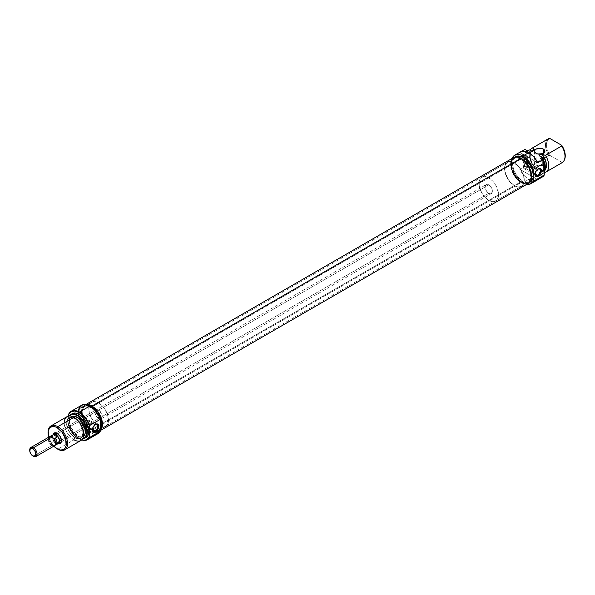 <?xml version="1.0" encoding="UTF-8"?>
<svg xmlns="http://www.w3.org/2000/svg" width="595" height="595" viewBox="0 0 595 595"><rect width="100%" height="100%" fill="white"/><g stroke="black" fill="none" stroke-linecap="round" stroke-linejoin="round"><path stroke-width="0.45" stroke-dasharray="2.98 2.23" d="M525.98 168.534A3.704 2.142 120 0 0 528.397 165.269A3.704 2.142 120 0 0 527.832 162.301A3.704 2.142 120 0 0 525.98 162.48L537.821 169.315L525.98 162.48A3.704 2.142 120 0 0 523.555 165.752A3.704 2.142 120 0 0 524.121 168.72A3.704 2.142 120 0 0 525.98 168.534L535.195 173.859L525.98 168.534L528.397 165.269L528.546 163.432L527.832 162.301L525.467 162.837L523.555 165.752L523.801 168.452L524.522 168.868L525.98 168.534M536.095 170.222L536.095 153.332L536.095 170.222L534.585 168.11A5.169 2.99 0 0 0 536.095 170.222A5.169 2.99 0 0 0 541.39 170.944A5.169 2.99 0 0 0 544.923 168.11L544.053 169.776L541.733 170.869L538.743 171.04L536.095 170.222M543.413 166.005A5.169 2.99 0 0 0 537.776 165.351A5.169 2.99 0 0 0 534.585 168.11L536.095 166.005L539.754 165.127L543.413 166.005L544.923 168.11A5.169 2.99 0 0 0 543.413 166.005L543.413 153.332L543.413 166.005M521.101 159.036L514.392 162.904A13.968 8.062 60 0 1 523.518 175.213A13.968 8.062 60 0 1 521.376 186.406A13.968 8.062 60 0 1 514.392 185.714L521.101 181.839A13.968 8.062 -120 0 0 528.085 182.531A13.968 8.062 -120 0 0 530.227 171.338A13.968 8.062 -120 0 0 521.101 159.036L519.175 158.136L515.612 157.787L512.89 159.363L511.975 160.806L511.224 164.733L511.975 169.53L514.117 174.469L517.323 178.79L521.101 181.839L524.879 183.156L526.59 183.089L528.085 182.531L530.227 180.069L530.978 176.135L530.227 171.338L526.59 164.123L521.101 159.036A13.968 8.062 -120 0 0 514.117 158.344A13.968 8.062 -120 0 0 511.975 169.53A13.968 8.062 -120 0 0 521.101 181.839L514.392 185.714A13.968 8.062 60 0 1 505.267 173.405A13.968 8.062 60 0 1 507.409 162.212A13.968 8.062 60 0 1 514.392 162.904L521.101 159.036M521.265 158.374L521.101 158.471A14.659 8.464 60 0 1 530.673 171.382A14.659 8.464 60 0 1 528.427 183.126A14.659 8.464 60 0 1 521.101 182.405L522.931 181.349A14.659 8.464 -120 0 0 530.257 182.07L526.858 183.714L525.065 183.781L521.101 182.405A14.659 8.464 60 0 1 511.529 169.486A14.659 8.464 60 0 1 513.775 157.742A14.659 8.464 60 0 1 521.101 158.471L521.265 158.374M526.962 184.249A16.377 9.461 60 0 1 522.931 182.754L528.784 179.378A16.377 9.461 -120 0 0 531.818 180.664A16.377 9.461 -120 0 0 536.973 180.188M528.591 150.185A13.797 7.966 -120 0 0 526.114 159.832A13.797 7.966 -120 0 0 529.037 166.853L527.453 167.768L524.924 166.31L522.99 161.23L522.484 154.179L523.808 150.654L524.924 149.412A16.377 9.461 -120 0 0 522.336 157.087A16.377 9.461 -120 0 0 524.924 166.31L519.799 169.263A16.377 9.461 -120 0 0 528.784 179.378L522.931 182.754A16.377 9.461 60 0 1 512.072 158.456M519.799 152.372L537.761 162.74L519.799 152.372L521.465 151.405L519.799 152.372A16.377 9.461 -120 0 1 520.588 151.814M548.345 138.784A13.797 7.966 -120 0 0 548.783 155.451L532.562 164.815A13.797 7.966 60 0 1 530.13 150.312A13.797 7.966 -120 0 0 532.562 164.815L534.265 166.779A11.722 6.768 60 0 1 531.461 151.078M545.28 169.612L543.882 170.817L541.666 171.048L543.555 170.691L545.563 168.683M532.436 150.654A11.469 6.619 -120 0 0 534.674 167.009L532.235 168.415A11.469 6.619 60 0 1 529.996 152.06A11.469 6.619 60 0 1 532.235 151.524L529.543 152.365L528.33 153.882L527.706 156.039L528.33 161.55L529.543 164.473L532.235 168.415L529.49 166.838L532.235 168.415L534.674 167.009L531.699 162.829L530.182 158.523L529.952 154.551L530.547 152.409L531.699 150.862M535.931 180.649L531.328 180.523L527.497 178.552L523.808 175.213L519.799 169.263L524.924 166.31L527.453 167.768L529.49 166.838A13.596 7.847 -120 0 1 526.642 160.352A13.596 7.847 -120 0 1 529.49 149.94L526.999 152.298L526.121 156.44L526.999 161.602L529.49 166.838L529.037 166.853A13.797 7.966 60 0 1 526.114 159.832A13.797 7.966 60 0 1 528.174 150.453M527.453 167.768A13.797 7.966 60 0 1 524.173 158.218A13.797 7.966 60 0 1 527.006 151.1A13.797 7.966 60 0 1 527.453 150.87L525.013 153.279L524.15 157.415L525.013 162.547L527.453 167.768M562.134 162.673A13.797 7.966 -120 0 1 561.687 162.896L545.466 172.267L561.687 162.896L561.754 162.234A13.298 7.676 -120 0 0 564.633 159.319M544.693 171.174L543.391 173.115L541.971 174.037L539.226 172.453L541.123 172.096L542.588 170.944L543.837 166.667L542.588 160.955L539.226 155.563A11.469 6.619 60 0 1 541.465 171.918A11.469 6.619 60 0 1 541.212 172.052A11.469 6.619 60 0 1 539.226 172.453L541.971 174.037L540.357 175.22L542.885 176.678L540.357 175.22L542.789 172.81L543.659 168.675L542.789 163.543L540.357 158.322A13.797 7.966 60 0 1 540.796 174.989A13.797 7.966 60 0 1 540.357 175.22L541.941 174.305A13.797 7.966 -120 0 0 542.387 174.075A13.797 7.966 -120 0 0 544.269 172.104A13.797 7.966 60 0 1 541.941 174.305L541.971 174.037A13.596 7.847 -120 0 0 544.656 171.271M561.687 162.896L561.754 162.234L549.944 155.414A13.298 7.676 -120 0 1 549.944 138.516L547.363 140.799L546.448 144.949L547.363 150.156L549.944 155.414L561.754 162.234L563.227 161.364L564.484 159.653M532.778 150.476L530.77 152.476L530.145 157.258L531.982 163.067L534.674 167.009L532.562 164.815L548.783 155.451A13.797 7.966 60 0 1 547.921 139.052M545.117 169.82A11.722 6.768 60 0 1 542.067 171.278L539.226 172.453L541.666 171.048A11.469 6.619 -120 0 0 543.904 170.512A11.469 6.619 -120 0 0 545.213 169.285M527.601 184.316L524.53 183.55L520.67 181.192L514.742 174.112L511.566 165.432L511.566 160.211L512.228 158.084M515.597 156.686L512.481 158.813L511.529 160.33L510.733 164.451L511.529 169.486L513.775 174.67L517.137 179.199L521.101 182.405L522.931 181.349A14.659 8.464 -120 0 1 513.351 168.43A14.659 8.464 -120 0 1 515.597 156.686L513.351 159.274L512.563 163.394L513.351 168.43L515.597 173.614L518.966 178.143L522.931 181.349L526.895 182.725L530.257 182.07M513.775 157.742L517.137 157.087L521.101 158.471L525.065 161.669L528.427 166.206L530.673 171.382L531.461 176.417L530.673 180.545L528.427 183.126M514.392 185.714L508.911 180.62L505.267 173.405L504.515 168.608L505.267 164.674L507.409 162.212L508.911 161.662L510.614 161.587L514.392 162.904L518.171 165.953L521.376 170.274L524.083 177.674L524.083 182.122L522.603 185.387L521.376 186.406L518.171 187.023L514.392 185.714M542.067 171.278L544.343 171.962L542.067 171.278M549.944 155.414L548.783 155.451L549.944 155.414M519.799 169.263L537.761 179.631L519.799 169.263M521.101 159.17A13.797 7.966 -120 0 0 514.206 158.493A13.797 7.966 -120 0 0 512.087 169.545A13.797 7.966 -120 0 0 521.101 181.698L91.927 429.478A13.797 7.966 60 0 1 82.921 417.326A13.797 7.966 60 0 1 85.033 406.266A13.797 7.966 60 0 1 91.927 406.95L521.101 159.17L517.367 157.876L514.206 158.493L512.087 160.925L511.343 164.808L512.087 169.545L514.206 174.417L517.367 178.686L521.101 181.698L524.835 183L527.996 182.382L530.108 179.95L530.852 176.068L530.108 171.33L527.996 166.451L524.835 162.182L521.101 159.17L91.927 406.95L88.201 405.656L85.033 406.266L82.921 408.705L82.177 412.58L82.921 417.326L85.033 422.197L88.201 426.466L91.927 429.478L95.661 430.773L98.829 430.163L100.942 427.731L101.5 425.938L100.942 419.111L97.349 411.978L91.927 406.95A13.797 7.966 60 0 1 100.942 419.111A13.797 7.966 60 0 1 98.829 430.163A13.797 7.966 60 0 1 91.927 429.478L521.101 181.698A13.797 7.966 -120 0 0 527.996 182.382A13.797 7.966 -120 0 0 530.108 171.33A13.797 7.966 -120 0 0 521.101 159.17M100.466 430.259A14.89 8.598 60 0 1 99.372 431.107A14.89 8.598 60 0 1 91.927 430.371L521.101 182.591A14.89 8.598 -120 0 0 528.546 183.327M525.504 184.019L523.154 183.543L519.048 181.17L513.656 174.737L510.778 166.845L510.778 162.1L511.536 159.832M100.681 430.021L97.781 431.702L93.988 431.323L91.927 430.371L87.904 427.121L84.49 422.51L81.604 414.626L81.604 409.881L83.174 406.407L86.476 404.667A14.89 8.598 60 0 0 84.49 405.321L85.829 404.548M513.656 157.541A14.89 8.598 -120 0 0 511.373 169.471A14.89 8.598 -120 0 0 521.101 182.591L91.927 430.371A14.89 8.598 60 0 1 82.207 417.251A14.89 8.598 60 0 1 84.49 405.321M87.383 426.816L60.378 442.405A5.169 2.99 60 0 1 59.262 442.643A5.169 2.99 60 0 1 57.789 442.145A5.169 2.99 60 0 1 54.443 434.291A5.169 2.99 -120 0 0 54.443 434.291A5.169 2.99 -120 0 0 57.789 442.145L98.636 418.568A5.169 2.99 -120 0 0 101.224 418.821A5.169 2.99 -120 0 0 102.013 414.678A5.169 2.99 -120 0 0 98.636 410.119L57.789 433.703L57.179 433.346L57.789 433.703A5.169 2.99 -120 0 0 57.499 433.547A5.169 2.99 60 0 1 57.789 433.703L98.636 410.119A5.169 2.99 -120 0 0 96.048 409.866A5.169 2.99 -120 0 0 95.26 414.008A5.169 2.99 -120 0 0 98.636 418.568L57.789 442.145L57.179 443.201A6.032 3.481 60 0 1 53.029 434.737M81.671 405.225A16.377 9.461 -120 0 0 78.317 413.912A16.377 9.461 -120 0 0 79.269 418.716A16.377 9.461 -120 0 0 85.167 428.928A16.377 9.461 -120 0 0 88.848 432.156A16.377 9.461 -120 0 0 89.86 432.788L90.105 432.364L85.762 428.861L82.088 423.9L79.626 418.233L78.763 412.722L79.626 408.215L82.088 405.381L85.762 404.667L90.105 406.177A16.035 9.26 -120 0 0 78.83 414.172A16.035 9.26 -120 0 0 88.878 431.583A16.035 9.26 -120 0 0 90.105 432.364L89.86 432.788A16.377 9.461 60 0 1 88.848 432.156A16.377 9.461 60 0 1 85.167 428.928A16.377 9.461 60 0 1 79.269 418.716A16.377 9.461 60 0 1 78.317 413.912A16.377 9.461 60 0 1 78.324 411.539M79.373 438.842A16.377 9.461 -120 0 0 81.716 439.913A16.377 9.461 60 0 1 79.373 438.842L79.373 438.842A16.377 9.461 60 0 1 68.031 416.21A16.377 9.461 -120 0 0 67.793 418.776A16.377 9.461 -120 0 0 79.373 438.842L88.662 433.472L79.128 438.701A16.035 9.26 60 0 1 67.793 419.059A16.035 9.26 60 0 1 68.105 416.188L68.008 421.736L69.704 427.433L72.828 432.855L74.791 435.198L79.128 438.701A16.035 9.26 60 0 0 81.775 439.861M87.301 426.86L87.777 426.585L92.612 429.382L87.777 426.585L86.952 427.054L88.358 426.251M86.409 426.972L86.528 422.822L87.777 420.531L95.237 424.837L87.777 420.531L86.706 422.115L86.409 426.972L93.385 431.078M77.543 437.786A13.797 7.966 -120 0 0 81.024 439.051A13.797 7.966 -120 0 0 82.445 439.088A13.797 7.966 60 0 1 77.543 437.786L79.128 436.871A13.797 7.966 -120 0 0 86.022 437.548L82.861 438.165L79.128 436.871L77.543 437.786A13.797 7.966 60 0 1 69.087 427.255A13.797 7.966 60 0 1 69.109 415.987A13.797 7.966 -120 0 0 68.432 417.244A13.797 7.966 -120 0 0 77.543 437.786L77.543 437.786M82.512 438.998A13.596 7.847 60 0 1 80.727 439.013A13.596 7.847 60 0 1 77.298 437.764L71.958 432.81L68.418 425.782L67.689 421.111L68.418 417.288L69.31 415.883M67.123 416.612A13.797 7.966 -120 0 0 65.004 427.664A13.797 7.966 -120 0 0 74.018 439.817L57.789 449.188L74.018 439.817L74.858 437.645A11.722 6.768 -120 0 0 83.151 432.855A11.722 6.768 -120 0 0 74.858 418.493L74.018 417.296L74.858 418.493L71.69 417.393L68.998 417.913L67.205 419.981L66.729 421.505L66.729 425.239L68.998 431.457L71.69 435.079L74.858 437.645L76.48 438.396L79.47 438.686L80.727 438.225L82.519 436.157L82.995 430.899L80.727 424.681L78.034 421.059L74.858 418.493A11.722 6.768 -120 0 0 66.573 423.283A11.722 6.768 -120 0 0 74.858 437.645L74.018 439.817A13.797 7.966 -120 0 0 80.913 440.501M91.927 429.62L98.636 425.745A13.968 8.062 -120 0 0 105.62 426.437A13.968 8.062 -120 0 0 107.762 415.251A13.968 8.062 -120 0 0 98.636 402.941L91.927 406.809A13.968 8.062 60 0 1 101.053 419.118A13.968 8.062 60 0 1 98.911 430.311A13.968 8.062 60 0 1 96.673 430.959A13.968 8.062 60 0 1 91.927 429.62L88.149 426.57L84.951 422.249L82.244 414.849L82.244 410.401L82.809 408.587L83.717 407.136L86.446 405.567L90.001 405.916L95.713 409.858L98.911 414.18L101.619 421.58L101.619 426.035L101.053 427.85L98.911 430.311L95.713 430.929L91.927 429.62A13.968 8.062 60 0 1 82.802 417.288A13.968 8.062 60 0 1 84.951 406.117A13.968 8.062 60 0 1 91.927 406.809L98.636 402.941L94.858 401.625L93.147 401.692L90.425 403.269L89.51 404.712L88.759 408.639L89.51 413.436L93.147 420.658L96.71 424.413L98.636 425.745L102.414 427.061L105.62 426.437L107.762 423.975L108.32 422.16L107.762 415.251L104.125 408.029L98.636 402.941A13.968 8.062 -120 0 0 91.652 402.25A13.968 8.062 -120 0 0 89.51 413.436A13.968 8.062 -120 0 0 98.636 425.745L91.927 429.62M54.443 434.291A5.169 2.99 60 0 1 55.209 433.443L486.204 184.614A5.169 2.99 -120 0 0 485.408 188.756A5.169 2.99 -120 0 0 488.793 193.316A5.169 2.99 -120 0 0 491.373 193.568A5.169 2.99 -120 0 0 492.169 189.426A5.169 2.99 -120 0 0 488.793 184.867L57.752 433.725L488.793 184.867A5.169 2.99 -120 0 0 486.204 184.614L485.2 186.198L485.408 188.756L486.755 191.426L488.793 193.316L59.597 441.103L488.793 193.316L491.373 193.568L492.452 191.203L491.373 187.596L488.793 184.867L486.204 184.614M72.798 416.277L71.564 416.731L69.808 418.754L69.347 423.9L71.564 429.969L74.197 433.517L77.298 436.023L74.858 437.429A11.469 6.619 60 0 1 67.369 427.329A11.469 6.619 60 0 1 69.132 418.136A11.469 6.619 60 0 1 74.858 418.709L75.543 418.315L74.858 418.709A11.469 6.619 60 0 1 82.355 428.809A11.469 6.619 60 0 1 80.593 438.002A11.469 6.619 60 0 1 74.858 437.429L77.298 436.023A11.469 6.619 -120 0 0 83.032 436.589A11.469 6.619 -120 0 0 83.598 436.195M95.029 434.365A16.377 9.461 60 0 1 89.86 432.788L88.662 433.472L89.86 432.788A16.377 9.461 -120 0 0 98.049 433.599M100.265 427.47L99.677 429.374L97.431 431.963A14.659 8.464 60 0 1 90.105 431.234L91.927 430.185A14.659 8.464 -120 0 0 95.951 431.568A14.659 8.464 -120 0 0 99.261 430.906A14.659 8.464 -120 0 0 100.466 429.932M84.602 405.522A14.659 8.464 -120 0 0 82.192 416.679A14.659 8.464 -120 0 0 91.927 430.185L95.899 431.561L99.261 430.906L95.862 432.543L94.07 432.617L90.105 431.234L84.341 425.894L80.526 418.322L79.737 413.287L80.526 409.167L81.485 407.649L84.602 405.522A14.659 8.464 -120 0 1 87.13 404.838L84.602 405.522L82.355 408.111L81.567 412.231L81.768 414.678L84.602 422.443L87.963 426.979L91.927 430.185L90.105 431.234A14.659 8.464 60 0 1 88.856 430.43A14.659 8.464 60 0 1 79.812 414.767A14.659 8.464 60 0 1 82.772 406.578A14.659 8.464 60 0 1 90.105 407.307L91.035 406.764L90.105 407.307A14.659 8.464 60 0 1 100.466 425.254M99.261 430.906L100.548 429.835M82.772 406.578L86.134 405.924L88.082 406.37L92.121 408.698L94.07 410.505L97.431 415.042L100.265 422.807M90.105 432.364L93.326 433.688L96.286 433.815L98.733 432.744L100.466 430.564A16.035 9.26 -120 0 1 90.105 432.364M82.355 440.017L79.128 438.701M72.233 413.659L71.021 414.663L69.563 417.883L70.121 424.711L73.713 431.844L79.128 436.871A13.797 7.966 -120 0 1 70.121 424.711A13.797 7.966 -120 0 1 72.233 413.659M82.638 438.976L79.172 438.634L77.298 437.764A13.596 7.847 60 0 1 68.321 417.519A13.596 7.847 60 0 1 69.221 415.979M72.196 416.44A11.469 6.619 -120 0 0 71.564 416.731A11.469 6.619 -120 0 0 69.808 425.923A11.469 6.619 -120 0 0 77.298 436.023L81.805 437.05L84.044 435.756M74.858 437.429L70.359 433.257L68.12 429.382L66.908 425.306L67.369 420.159L69.132 418.136L70.359 417.683L73.282 417.973L77.967 421.208L81.604 426.764L82.817 430.832L82.355 435.979L80.593 438.002L77.967 438.508L74.858 437.429M48.039 432.29A13.797 7.966 -120 0 0 57.789 449.188A13.797 7.966 60 0 1 48.046 432.654M53.84 446.176L50.716 442.011L48.671 437.221A12.934 7.467 60 0 0 53.84 446.176M53.238 434.112L53 436.819L54.167 440.017L56.347 442.628L58.816 443.773M57.789 433.703A5.169 2.99 60 0 1 61.441 440.367A5.169 2.99 -120 0 0 61.449 440.04A5.169 2.99 -120 0 0 57.789 433.703L57.179 433.346M89.629 425.455L88.997 425.871L89.629 425.455M90.73 424.48L90.217 424.994L90.73 424.48M91.407 423.313L91.139 423.923L91.407 423.313M91.414 422.086L91.147 421.535L91.414 422.086M90.737 421.059L97.089 424.659M88.997 420.293L89.629 420.427L88.997 420.293M87.777 420.531L88.365 420.323L87.777 420.531M98.636 418.568L96.606 416.679L95.26 414.008L95.26 410.773L96.606 409.657L99.35 410.61L102.013 414.678L102.295 416.455L101.678 418.449L100.667 419.029L98.636 418.568M74.018 439.817A13.797 7.966 60 0 1 64.26 422.926M58.169 443.639A6.032 3.481 60 0 1 57.179 443.201L57.789 442.145A5.169 2.99 -120 0 0 59.262 442.643A5.169 2.99 -120 0 0 59.299 442.643M488.793 200.351L514.392 185.573A13.797 7.966 -120 0 0 521.294 186.257A13.797 7.966 -120 0 0 523.407 175.198A13.797 7.966 -120 0 0 514.392 163.045L488.793 177.831A13.797 7.966 60 0 1 497.799 189.983A13.797 7.966 60 0 1 495.687 201.036A13.797 7.966 60 0 1 488.793 200.351L485.059 197.339L481.89 193.07L479.22 185.766L479.22 181.371L479.778 179.578L480.678 178.15L483.371 176.596L486.889 176.946L492.526 180.843L495.687 185.105L498.357 192.416L498.357 196.811L496.899 200.032L494.207 201.586L492.526 201.653L488.793 200.351A13.797 7.966 60 0 1 479.778 188.198A13.797 7.966 60 0 1 481.89 177.146A13.797 7.966 60 0 1 488.793 177.831L514.392 163.045A13.797 7.966 -120 0 0 507.498 162.361A13.797 7.966 -120 0 0 505.386 173.413A13.797 7.966 -120 0 0 514.392 185.573L488.793 200.351M58.236 443.602A5.169 2.99 60 0 1 55.96 443.201L59.597 441.103L55.96 443.201L54.562 442.078L52.375 437.734L52.375 436.083L53.379 434.499M52.107 437.236A4.596 2.655 -120 0 0 51.177 436.923A4.596 2.655 -120 0 0 49.058 439.214L48.24 439.214A5.169 2.99 -120 0 0 51.899 445.551A5.169 2.99 -120 0 0 54.487 445.811M53.394 434.529A5.139 2.968 -120 0 0 52.605 438.649A5.139 2.968 -120 0 0 55.96 443.178L53.379 441.713L51.386 442.859L51.177 443.959A4.596 2.655 60 0 1 49.058 439.214L49.727 438.389A5.139 2.968 -120 0 0 51.386 442.859A5.139 2.968 60 0 1 49.727 438.389A5.139 2.968 60 0 1 50.188 436.604M29.75 449.894A5.169 2.99 -120 0 0 33.409 456.224L51.899 445.551L33.409 456.224A5.169 2.99 60 0 1 29.765 450.266M55.558 442.97A4.596 2.655 60 0 1 53.937 445.276A4.596 2.655 60 0 1 53.431 445.261L55.335 445.142L57.328 443.996L53.379 441.713L51.386 442.859L51.177 443.959A4.596 2.655 -120 0 0 53.431 445.261A4.596 2.655 -120 0 0 55.558 442.97M49.311 436.849A5.169 2.99 -120 0 0 48.24 439.214L49.058 439.214A4.596 2.655 60 0 1 49.497 437.585A4.596 2.655 60 0 1 51.177 436.923L53.431 438.225L51.177 436.923L52.308 437.34M49.497 437.585L50.218 436.566A5.139 2.968 -120 0 0 49.727 438.389L49.058 439.214A4.596 2.655 -120 0 0 51.177 443.959L53.431 445.261L51.177 443.959L53.431 445.261L55.335 445.142L57.328 443.996L55.96 443.178L57.351 443.662M51.899 445.551A5.169 2.99 60 0 1 48.24 439.214M58.548 443.461L55.96 443.201A5.169 2.99 60 0 1 52.672 438.917A5.169 2.99 60 0 1 53.096 434.7M52.94 434.908L52.397 436.105L52.605 438.649L53.944 441.304L55.96 443.178A5.139 2.968 -120 0 0 58.533 443.431M514.392 185.573L510.659 182.561L507.498 178.292L504.828 170.981L504.828 166.585L505.386 164.793L507.498 162.361L508.978 161.818L512.488 162.16L518.126 166.057L521.294 170.326L523.407 175.198L524.15 179.935L523.407 183.818L522.507 185.246L519.814 186.8L518.126 186.867L514.392 185.573M527.832 162.301L539.672 169.136M534.585 151.219L534.585 168.11M528.085 182.531L521.376 186.406M531.58 151.145L529.996 152.06M527.423 150.855L527.006 151.1M541.465 171.918L543.904 170.512M540.796 174.989L542.387 174.075M514.117 158.344L507.409 162.212M544.923 151.219L544.923 168.11M524.121 168.72L535.961 175.555M514.206 158.493L85.033 406.266M99.372 431.107L100.466 430.482M527.996 182.382L98.829 430.163M98.911 430.311L105.62 426.437M96.048 409.866L56.153 432.9M80.593 438.002L83.032 436.589M69.132 418.136L71.564 416.731M101.224 418.821L88.239 426.318M84.951 406.117L91.652 402.25M61.449 440.04L61.449 440.739M495.687 201.036L521.294 186.257M61.322 441.862L491.373 193.568M53.937 445.276L54.822 445.194M481.89 177.146L507.498 162.361"/><path stroke-width="0.89" d="M537.821 175.369A3.704 2.142 120 0 0 540.438 170.832A3.704 2.142 120 0 0 537.821 169.315L538.17 168.816A4.567 2.64 -60 0 1 541.398 170.683A4.567 2.64 -60 0 1 538.17 176.276L537.821 175.369L535.195 173.859L537.821 175.369A3.704 2.142 -60 0 1 535.961 175.555A3.704 2.142 -60 0 1 535.396 172.587A3.704 2.142 -60 0 1 537.821 169.315A3.704 2.142 -60 0 1 539.672 169.136A3.704 2.142 -60 0 1 540.238 172.104A3.704 2.142 -60 0 1 537.821 175.369L538.17 176.276L540.453 173.866L541.338 171.449L541.153 169.397L539.962 168.407L538.17 168.816L535.485 172.029L534.935 174.417L535.485 176.172L536.935 176.708L538.17 176.276A4.567 2.64 -60 0 1 534.935 174.417A4.567 2.64 -60 0 1 538.17 168.816L537.821 169.315A3.704 2.142 120 0 0 535.195 173.859A3.704 2.142 120 0 0 537.821 175.369M536.095 153.332A5.169 2.99 180 0 1 534.585 151.219A5.169 2.99 180 0 1 537.776 148.46A5.169 2.99 180 0 1 543.413 149.107L543.413 153.332L544.827 151.799L544.537 150.074L543.413 149.107L540.766 148.289L536.095 149.107L534.972 150.074L534.682 151.799L536.095 153.332L537.776 153.979L542.625 153.703L543.413 153.332L543.413 149.107A5.169 2.99 180 0 1 544.923 151.219A5.169 2.99 180 0 1 541.733 153.979A5.169 2.99 180 0 1 536.095 153.332M535.931 180.649L542.885 176.678L544.269 175.004L533.291 181.334A16.377 9.461 60 0 1 531.119 183.565L536.973 180.188A16.377 9.461 -120 0 0 537.761 179.631L542.885 176.678A16.377 9.461 -120 0 0 544.269 175.004L544.269 163.052L542.885 159.78L537.761 162.74A16.377 9.461 -120 0 0 528.784 152.625L522.931 156.009L528.784 152.625A16.377 9.461 -120 0 0 520.588 151.814L514.742 155.191L512.072 158.456A16.377 9.461 60 0 1 514.742 155.191A16.377 9.461 60 0 1 522.931 156.009A16.377 9.461 60 0 1 533.291 169.389L533.09 177.585L532.503 179.489L530.257 182.07A14.659 8.464 -120 0 0 533.291 175.361A14.659 8.464 -120 0 0 522.931 157.415L521.265 158.374L522.931 157.415L518.966 156.031L515.084 156.983M531.119 183.565A16.377 9.461 60 0 1 526.962 184.249L530.323 183.944L533.291 181.334L533.291 175.361L533.291 181.334L544.269 175.004L544.269 163.052A16.377 9.461 -120 0 0 542.885 159.78L540.357 158.322L542.885 159.78L537.761 162.74L533.752 156.79L528.784 152.625L523.808 151.048L521.629 151.353L519.799 152.372M528.174 150.453A13.797 7.966 60 0 1 529.037 149.955L527.453 150.87L524.924 149.412L521.465 151.405L524.924 149.412L527.453 150.87L529.037 149.955A13.797 7.966 -120 0 0 528.591 150.185L527.006 151.1M547.921 139.052A13.797 7.966 60 0 1 548.783 138.553A13.797 7.966 -120 0 0 548.345 138.784L532.116 148.148A13.797 7.966 60 0 1 532.562 147.924L548.783 138.553L549.944 138.516L561.754 145.336L561.687 146.006A13.797 7.966 60 0 1 564.35 160.003A13.797 7.966 60 0 1 561.687 162.896M531.461 151.078A11.722 6.768 60 0 1 534.265 149.881L532.562 147.924A13.797 7.966 -120 0 0 530.13 150.312A13.797 7.966 60 0 1 532.116 148.148M545.027 169.53L546.195 166.526L545.957 162.48L544.351 158.099L541.666 154.15L544.641 158.329L546.158 162.636L546.158 167.753L544.641 170.304M531.06 151.554L532.458 150.342L534.674 150.119L532.235 151.524L529.49 149.94L532.235 151.524L534.674 150.119A11.469 6.619 -120 0 0 532.436 150.654L531.58 151.145M564.35 160.003L564.633 159.319A13.298 7.676 -120 0 0 561.754 145.336L549.944 138.516L548.783 138.553L532.562 147.924L534.674 150.119L532.778 150.476M544.656 171.271A13.596 7.847 -120 0 0 544.708 171.137A13.596 7.847 -120 0 0 541.971 157.139L541.941 157.407A13.797 7.966 60 0 1 544.596 171.412A13.797 7.966 60 0 1 544.269 172.104A13.797 7.966 -120 0 0 541.941 157.407L540.357 158.322L541.971 157.139L539.226 155.563L541.971 157.139L544.462 162.375L545.347 167.537L544.462 171.68M564.328 159.951L565.019 158.069L565.019 153.272L563.227 147.902L561.754 145.336L561.687 146.006L545.466 155.369A13.797 7.966 60 0 1 545.913 172.037A13.797 7.966 60 0 1 545.466 172.267A13.797 7.966 -120 0 0 545.466 155.369L542.067 154.388A11.722 6.768 60 0 1 545.117 169.82M545.913 172.037L562.134 162.673A13.797 7.966 -120 0 0 561.687 146.006L545.466 155.369L541.666 154.15L539.226 155.563L541.666 154.15A11.469 6.619 -120 0 1 545.213 169.285M515.597 156.686A14.659 8.464 -120 0 1 522.931 157.415L526.895 160.613L530.257 165.15L532.503 170.326L533.291 175.361L533.291 169.389L544.269 163.052L533.291 169.389L529.022 161.52L524.53 157.058L520.67 154.96L518.498 154.462L514.742 155.191M544.343 171.962L545.466 172.267L544.343 171.962M529.037 149.955L529.49 149.94L529.037 149.955M86.476 404.667A14.89 8.598 60 0 1 91.927 406.058A14.89 8.598 60 0 1 101.306 418.092A14.89 8.598 60 0 1 100.466 430.259L102.258 426.548L102.258 421.803L101.656 419.178L97.781 411.487L91.927 406.058L521.101 158.277L91.927 406.058L89.875 405.106L86.082 404.726M100.466 430.482L528.546 183.327A14.89 8.598 -120 0 0 530.829 171.397A14.89 8.598 -120 0 0 521.101 158.277L525.132 161.528L528.546 166.139L531.424 174.023L531.625 176.514L530.829 180.702L528.546 183.327L525.132 183.996M511.373 160.167L513.656 157.541L515.248 156.954L519.048 157.325L521.101 158.277A14.89 8.598 -120 0 0 513.656 157.541L85.829 404.548M55.209 433.443A5.169 2.99 60 0 1 57.499 433.547A5.169 2.99 -120 0 0 54.457 434.261L54.443 434.291M53.029 434.737A6.032 3.481 60 0 1 57.179 433.346L55.551 432.781L54.167 433.048L53 434.9M68.105 416.188A16.035 9.26 60 0 1 79.128 412.514L79.373 412.09A16.377 9.461 60 0 1 89.733 425.477L100.22 419.423L100.466 419.944A16.035 9.26 -120 0 0 90.105 406.177L89.86 406.035A16.377 9.461 60 0 1 100.22 419.423A16.377 9.461 -120 0 0 89.86 406.035L94.85 410.126L98.733 415.756L100.466 419.944L100.466 425.254A14.659 8.464 60 0 1 97.431 431.963M78.324 411.539A16.377 9.461 60 0 1 89.86 406.035L79.373 412.09A16.377 9.461 -120 0 0 68.031 416.21A16.377 9.461 60 0 1 71.184 411.279A16.377 9.461 60 0 1 79.373 412.09L89.86 406.035A16.377 9.461 -120 0 0 81.671 405.225L71.184 411.279M89.733 437.422L89.495 436.901A16.035 9.26 60 0 1 81.775 439.861L83.88 440.24L86.61 439.764L89.495 436.901L89.495 426.273L89.733 437.422A16.377 9.461 60 0 1 87.562 439.653A16.377 9.461 60 0 1 81.716 439.913A16.377 9.461 -120 0 0 89.733 437.422L100.22 431.368L89.733 437.422M95.237 424.837A3.704 2.142 120 0 0 92.612 429.382A3.704 2.142 120 0 0 95.237 430.892L95.587 431.799A4.567 2.64 -60 0 1 92.359 429.932A4.567 2.64 -60 0 1 95.587 424.339L95.237 424.837A3.704 2.142 -60 0 1 97.089 424.659A3.704 2.142 -60 0 1 97.662 427.627A3.704 2.142 -60 0 1 95.237 430.892A3.704 2.142 -60 0 1 93.385 431.078A3.704 2.142 -60 0 1 92.813 428.103A3.704 2.142 -60 0 1 95.237 424.837L92.902 427.545L92.604 431.219L94.352 432.23L97.387 430.133L98.577 427.775L98.577 424.919L97.387 423.93L95.587 424.339A4.567 2.64 -60 0 1 98.822 426.206A4.567 2.64 -60 0 1 95.587 431.799L95.237 430.892L92.612 429.382L95.237 430.892A3.704 2.142 120 0 0 97.855 426.355A3.704 2.142 120 0 0 95.237 424.837M77.543 415.258L77.298 415.563A13.596 7.847 60 0 1 86.52 428.846A13.596 7.847 60 0 1 82.512 438.998L84.096 438.433L86.178 436.038L86.915 432.215L86.729 429.94L84.096 422.74L80.98 418.53L77.298 415.563L77.543 415.258A13.797 7.966 60 0 1 86.558 427.411A13.797 7.966 60 0 1 84.438 438.47A13.797 7.966 60 0 1 82.445 439.088A13.797 7.966 -120 0 0 86.959 429.025A13.797 7.966 -120 0 0 77.543 415.258L79.128 414.343L77.543 415.258A13.797 7.966 -120 0 0 69.109 415.987A13.797 7.966 60 0 1 70.649 414.574A13.797 7.966 60 0 1 77.543 415.258M64.691 449.872L80.913 440.501A13.797 7.966 -120 0 0 83.025 429.449A13.797 7.966 -120 0 0 74.018 417.296L57.789 426.66L57.179 427.716A12.934 7.467 60 0 1 66.328 443.558A12.934 7.467 60 0 1 57.179 448.838L57.789 449.188A13.797 7.966 -120 0 0 67.547 443.558A13.797 7.966 -120 0 0 57.789 426.66A13.797 7.966 60 0 1 66.804 438.82A13.797 7.966 60 0 1 64.691 449.872A13.797 7.966 60 0 1 57.789 449.188L53.684 446.012M48.046 432.654A13.797 7.966 60 0 1 50.895 425.975A13.797 7.966 60 0 1 57.789 426.66L74.018 417.296A13.797 7.966 60 0 1 83.769 434.186A13.797 7.966 60 0 1 74.018 439.817M83.598 436.195A11.469 6.619 -120 0 0 84.616 426.86A11.469 6.619 -120 0 0 77.298 417.296L75.543 418.315L77.298 417.296L75.721 416.567L74.197 416.217L71.564 416.731M86.022 437.548A13.797 7.966 -120 0 0 88.142 426.496A13.797 7.966 -120 0 0 79.128 414.343L75.394 413.049L72.233 413.659A13.797 7.966 -120 0 1 79.128 414.343L82.861 417.355L86.03 421.624L88.692 428.928L88.886 431.234L88.142 435.116L87.242 436.544L84.438 438.47M91.927 406.251L91.035 406.764L91.927 406.251L87.13 404.838A14.659 8.464 -120 0 1 91.927 406.251A14.659 8.464 -120 0 1 101.105 417.943A14.659 8.464 -120 0 1 100.466 429.932L102.095 426.414L102.295 424.198L101.507 419.163L97.692 411.591L91.927 406.251M100.265 422.807L100.265 427.47M100.466 425.254L100.22 419.423L89.733 425.477A16.377 9.461 -120 0 0 79.373 412.09L79.128 412.514L82.355 414.916L85.308 418.196L87.755 422.093L89.495 426.273L89.733 425.477L89.495 426.273A16.035 9.26 60 0 0 79.128 412.514L74.791 411.004L71.11 411.718L68.656 414.544L68.008 416.634M87.562 439.653L98.049 433.599A16.377 9.461 -120 0 0 100.22 431.368A16.377 9.461 60 0 1 95.029 434.365M69.221 415.979L71.958 414.351L73.624 414.284L77.298 415.563A13.596 7.847 60 0 0 69.221 415.979M83.032 436.589L84.044 435.756L85.249 433.078L84.788 427.403L81.805 421.476L77.298 417.296A11.469 6.619 -120 0 0 72.196 416.44M64.26 422.926A13.797 7.966 60 0 1 74.018 417.296A13.797 7.966 -120 0 0 67.123 416.612L50.895 425.975M48.738 437.437L48.217 431.04L49.578 428.021L52.1 426.563L55.402 426.89L57.179 427.716L62.259 432.431L65.629 439.11L66.149 445.514L64.788 448.533L63.65 449.478L60.683 450.051L57.179 448.838A12.934 7.467 60 0 1 53.84 446.176M58.013 443.587L60.199 443.506L61.129 442.435L61.449 440.739L60.199 436.537L57.179 433.346A6.032 3.481 60 0 1 61.449 440.739A6.032 3.481 60 0 1 58.169 443.639M59.299 442.643A5.169 2.99 -120 0 0 61.441 440.367A5.169 2.99 60 0 1 60.378 442.405M57.789 426.66A13.797 7.966 -120 0 0 48.039 432.29L48.039 432.996A12.934 7.467 60 0 1 57.179 427.716L57.789 426.66M48.671 437.221A12.934 7.467 60 0 1 48.039 432.996M100.466 430.564L100.22 431.368L100.466 430.564M52.925 434.878L54.562 434.268L55.96 434.759L57.752 433.725L55.96 434.759A5.169 2.99 60 0 1 59.344 439.318A5.169 2.99 60 0 1 58.548 443.461A5.169 2.99 60 0 1 58.236 443.602M48.24 439.214A5.169 2.99 60 0 1 51.899 437.102L51.899 437.102A5.169 2.99 60 0 1 55.558 443.439L55.558 442.97A4.596 2.655 -120 0 0 53.431 438.225A4.596 2.655 -120 0 0 52.308 437.34A4.596 2.655 -120 0 0 52.107 437.236M29.765 450.266A5.169 2.99 60 0 1 30.821 447.522A5.169 2.99 60 0 1 33.409 447.782L32.799 448.838A4.314 2.492 60 0 1 35.849 454.111A4.314 2.492 60 0 1 32.799 455.874L33.409 456.224A5.169 2.99 -120 0 0 37.069 454.111A5.169 2.99 -120 0 0 33.409 447.782A5.169 2.99 60 0 1 36.786 452.334A5.169 2.99 60 0 1 35.998 456.484A5.169 2.99 60 0 1 33.409 456.224L31.104 454.305L29.809 451.315L30.263 448.935L31.632 448.429L32.799 448.838L34.956 451.107L35.849 454.111L34.956 456.09L32.799 455.874A4.314 2.492 60 0 1 29.75 450.594A4.314 2.492 60 0 1 32.799 448.838L33.409 447.782L51.899 437.102L33.409 447.782A5.169 2.99 -120 0 0 29.75 449.894L29.75 450.594M35.998 456.484L54.487 445.811A5.169 2.99 -120 0 0 55.558 443.439A5.169 2.99 -120 0 0 51.899 437.102A5.169 2.99 -120 0 0 49.311 436.849L30.821 447.522M53.096 434.7A5.169 2.99 60 0 1 53.379 434.499A5.169 2.99 60 0 1 55.96 434.759L57.998 436.641L59.552 440.226L57.983 436.656L55.96 434.781L53.379 434.67L57.328 436.953L53.379 434.67L51.386 435.823L51.177 436.923L51.386 435.823A5.139 2.968 -120 0 0 50.218 436.566L50.188 436.604A5.139 2.968 60 0 1 50.791 436.031A5.139 2.968 60 0 1 51.386 435.823L53.379 434.67L55.96 434.781A5.139 2.968 -120 0 0 53.394 434.529L52.94 434.908M57.351 443.662L58.533 443.431A5.139 2.968 -120 0 0 59.322 439.311A5.139 2.968 -120 0 0 55.96 434.781L57.328 436.953L55.335 438.106A5.139 2.968 60 0 1 55.93 444.934A5.139 2.968 60 0 1 55.335 445.142L55.335 445.142A5.139 2.968 -120 0 0 55.335 438.106L53.431 438.225A4.596 2.655 60 0 1 55.558 442.97L55.558 443.439A5.169 2.99 60 0 1 51.899 445.551M50.791 436.031L53.944 434.328L56.443 435.153L57.328 436.953L55.335 438.106L53.431 438.225L51.899 437.102M55.93 444.934L58.987 443.052L59.53 440.218L59.344 442.546L57.998 443.662M530.257 182.07L529.736 182.375M56.153 432.9L53.379 434.499M70.649 414.574L72.233 413.659M61.322 441.862L58.548 443.461M57.789 449.188L57.179 448.838M33.409 456.224L32.799 455.874"/></g></svg>
